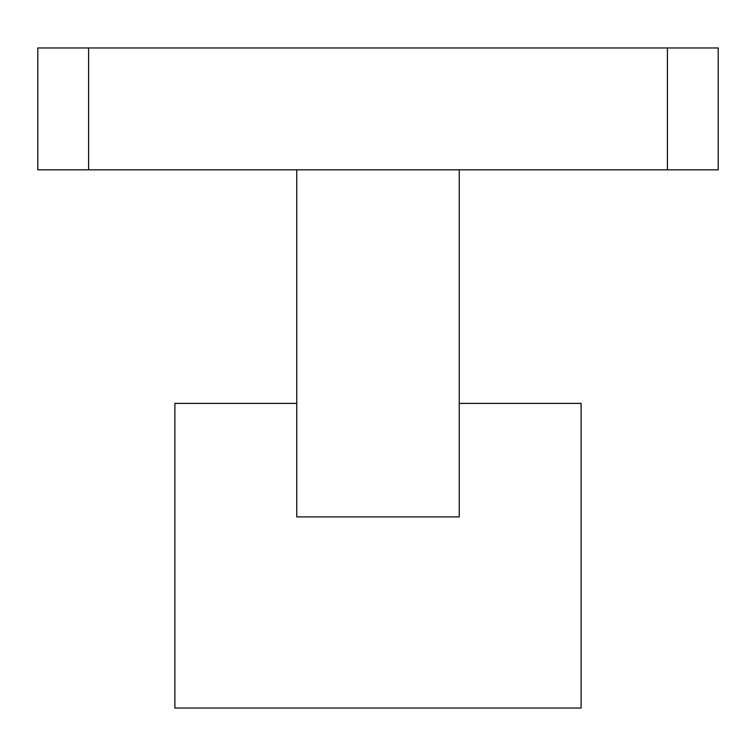 <?xml version="1.0" encoding="UTF-8"?>
<svg xmlns="http://www.w3.org/2000/svg" width="756" height="756" viewBox="0 0 756 756"><rect width="100%" height="100%" fill="white"/><g stroke="black" fill="none" stroke-linecap="round" stroke-linejoin="round"><path stroke-width="1.13" d="M174.891 708.041L581.109 708.041L581.109 403.392L459.242 403.392L581.109 403.392L581.109 708.041L174.891 708.041L174.891 403.392L174.891 708.041M296.758 403.392L174.891 403.392L296.758 403.392M296.758 516.906L459.242 516.906L459.242 169.816L667.425 169.816L667.425 47.959L718.2 47.959L718.2 169.816L718.2 47.959L667.425 47.959L667.425 169.816L88.575 169.816L296.758 169.816L296.758 516.906L296.758 169.816L459.242 169.816L459.242 516.906L296.758 516.906L296.758 493.356M88.575 169.816L37.8 169.816L88.575 169.816L88.575 47.959L37.8 47.959L37.8 169.816L37.8 47.959L88.575 47.959L88.575 169.816M667.425 169.816L718.2 169.816L667.425 169.816M667.425 47.959L88.575 47.959L667.425 47.959M459.242 516.906L459.242 493.356"/></g></svg>
